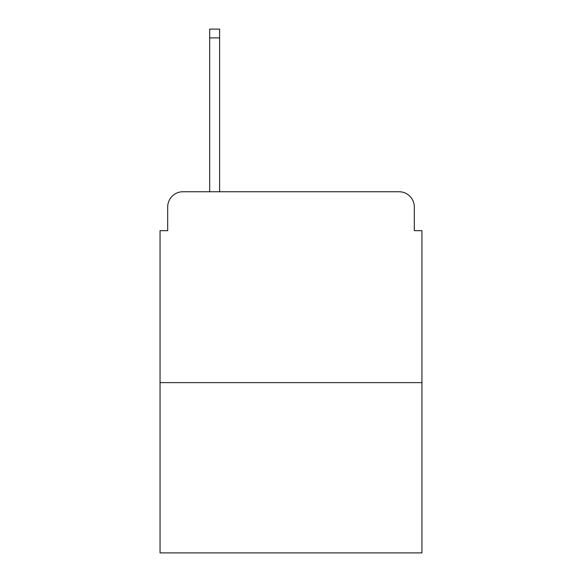<?xml version="1.0" encoding="UTF-8"?>
<svg xmlns="http://www.w3.org/2000/svg" width="582" height="582" viewBox="0 0 582 582"><rect width="100%" height="100%" fill="white"/><g stroke="black" fill="none" stroke-linecap="round" stroke-linejoin="round"><path stroke-width="0.87" d="M167.689 207.01L167.689 230.676L167.689 207.01A15.27 15.27 0 0 1 182.959 191.74L209.68 191.74L209.68 29.1L219.61 29.1L219.61 191.74L231.44 191.74M421.95 382.629L160.05 382.629L160.05 552.9L421.95 552.9L421.95 230.676L414.311 230.676L414.311 207.01A15.27 15.27 0 0 0 399.041 191.74L182.959 191.74M160.05 382.629L160.05 230.676L167.689 230.676M350.56 191.74L399.041 191.74M414.311 230.676L414.311 207.01M209.68 37.881L219.61 37.881"/></g></svg>

